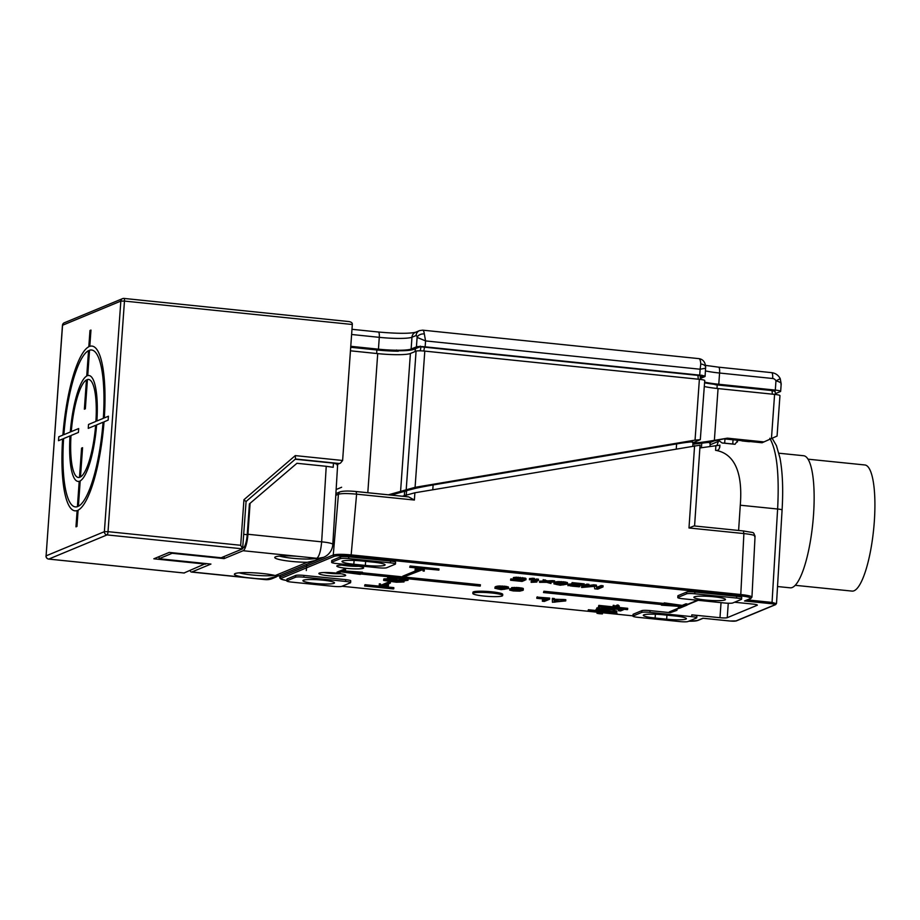 <?xml version="1.0" encoding="UTF-8"?>
<svg xmlns="http://www.w3.org/2000/svg" width="920" height="920" viewBox="0 0 920 920"><rect width="100%" height="100%" fill="white"/><g stroke="black" fill="none" stroke-linecap="round" stroke-linejoin="round"><path stroke-width="1.38" d="M611.742 608.833L623.519 609.707L620.551 610.938L618.401 610.719L620.931 609.672L614.054 608.971L614.905 609.511L613.513 609.868L605.774 609.523L602.347 608.948L601.484 608.637L602.013 608.2L608.476 608.178L603.727 608.821L611.455 609.615L612.755 609.293L611.788 608.051M597.862 612.042L597.091 612.156L596.999 613.341L602.358 612.501M602.358 612.524L602.439 613.893L602.519 612.513M350.612 582.59L350.738 580.819A6.75 0.839 -176 0 0 345.69 579.646L303.922 575.403A6.75 0.839 -176 0 0 295.722 575.437L287.143 578.99A6.75 0.839 -176 0 0 286.925 579.174L286.798 580.957A6.75 0.839 4 0 1 287.017 580.761L295.596 577.208A6.75 0.839 4 0 1 303.807 577.173L345.563 581.417A6.75 0.839 4 0 1 350.612 582.59A6.75 0.839 4 0 1 350.393 582.785L341.815 586.339A6.75 0.839 4 0 1 333.615 586.373L291.847 582.13A6.75 0.839 4 0 1 286.798 580.957M395.45 564.017L395.577 562.235A6.75 0.839 -176 0 0 390.528 561.062L348.76 556.818A6.75 0.839 -176 0 0 340.561 556.853L331.982 560.406A6.75 0.839 -176 0 0 331.763 560.602L331.637 562.373A6.75 0.839 4 0 1 331.855 562.178L340.434 558.624A6.75 0.839 4 0 1 348.634 558.589L390.402 562.844A6.75 0.839 4 0 1 395.45 564.017A6.75 0.839 4 0 1 395.232 564.202L386.653 567.755A6.75 0.839 4 0 1 378.453 567.789L336.685 563.546A6.75 0.839 4 0 1 331.637 562.373M336.869 573.16A13.443 1.679 -176 0 0 335.65 573.034A13.443 1.679 -176 0 0 318.872 573.482A13.443 1.679 -176 0 0 328.923 575.816A13.443 1.679 -176 0 0 345.69 575.368A13.443 1.679 -176 0 0 338.365 573.355M346.851 568.387A13.443 1.679 -176 0 0 363.63 567.939A13.443 1.679 -176 0 0 353.579 565.604A13.443 1.679 -176 0 0 336.812 566.053A13.443 1.679 -176 0 0 346.851 568.387M362.457 572.792L402.695 576.886M404.777 577.093L480.435 584.786L480.044 586.097L360.341 573.919M360.306 574.379L341.964 571.976L362.411 573.505L362.48 572.183L344.206 570.929M344.413 569.101L345.563 569.216L345.483 570.4L336.858 573.378L336.938 572.194L344.413 569.101L344.322 570.285L345.483 570.4M664.136 604.049L681.893 606.544L681.984 605.36L664.228 602.865L663.55 604.141L664.228 602.865M681.893 606.544L661.457 605.164L675.349 605.958L543.513 592.549L543.892 591.238L663.607 603.417M681.973 605.475L685.929 603.842L687.091 603.957L686.998 605.141L679.535 608.235L678.373 608.12L678.454 606.935L679.731 606.406M402.661 577.38L421.808 569.434L415.104 570.159L424.097 568.79L424.246 571.09L423.062 571.009L422.959 569.56L402.661 577.38L402.741 576.196L417.438 570.101M424.246 571.09L424.258 568.767M419.612 568.295L415.184 568.974L415.104 570.159M410.124 565.984L438.966 568.928L438.886 570.101L409.733 567.295L410.124 565.984L410.032 567.168L438.886 570.101M387.343 585.81L379.385 587.316L379.235 585.016L380.42 585.097L380.523 586.546L380.604 585.373L389.286 581.762L390.448 581.889L390.356 583.061L381.673 586.672L387.343 585.81L387.423 584.625L386.135 584.821M380.604 585.373L380.5 583.924L379.316 583.832L379.235 585.016M388.378 585.948L388.47 584.764L387.423 584.625M364.596 586.005L393.449 588.938L364.596 586.005L364.987 584.694L379.304 586.155M383.95 586.626L393.829 587.627L393.748 588.811M408.008 580.301L403.339 580.899L387.274 578.91L393.841 578.404L389.678 579.243L403.431 580.646L405.766 580.336L404.489 579.531L408.008 580.301L408.089 579.117L406.364 578.599M404.053 579.715L404.443 578.404M404.075 579.45L398.947 578.887L398.877 580.083M396.819 579.611L397.256 578.278L398.969 578.462L398.889 579.634M396.911 578.427L393.495 578.553M391.471 577.082L387.975 577.254L387.193 578.726M387.216 578.772L383.789 578.979L383.617 580.428L383.789 578.979M611.765 608.396L608.12 608.327M601.496 608.419L602.002 607.062M618.401 610.719L618.711 609.442M596.907 608.982L601.116 609.684L601.197 608.499L596.999 607.798L596.47 609.167L596.999 607.798M613.214 611.547L616.722 612.306L616.803 611.121L613.295 610.362L612.778 611.719L613.295 610.362M612.789 611.455L607.66 610.903M616.722 612.306L612.053 612.915L598.219 611.547L595.999 610.914L597.39 610.339L602.554 610.42L598.149 611.133L603.462 611.811L605.544 611.616L605.969 610.293L607.694 610.466L607.591 612.099L607.683 610.914M605.624 610.431L602.22 610.558M602.554 610.42L602.646 609.235L601.151 609.132M596.884 609.235L595.999 609.546L595.918 610.731M509.68 589.938L519.443 590.766L511.129 589.341L516.269 588.604L522.663 589.421L522.905 590.364L519.777 591.146L513.164 590.928L509.68 590.111L509.76 588.754L511.025 588.892M523.342 590.007L522.755 588.236L518.144 587.547L511.658 587.627L511.014 589.042M495.098 587.995L502.136 587.167L508.426 588.547L508.507 587.374L506.253 586.396L498.858 585.982L495.178 586.822L494.868 588.259L495.178 586.822M587.995 611.041L616.837 613.973L587.995 611.041L588.374 609.73L595.93 610.5M616.549 612.594L617.136 613.847M618.401 607.005L613.237 608.016L613.134 606.498L614.088 607.361L614.181 606.176L618.32 605.061L618.24 606.245L615.25 607.487L618.401 607.005L618.263 605.855M614.181 606.176L613.214 605.314L613.134 606.498M619.194 607.108L619.275 605.935L618.493 605.82M598.448 606.694L627.302 609.638L598.448 606.694L598.839 605.394L613.157 606.855M617.803 607.327L627.681 608.327L627.601 609.511M586.925 584.131L588.949 584.327L588.857 585.511L584.74 587.224L593.572 585.994L593.653 584.809L596.344 585.085L596.942 587.27L601.059 585.568L603.083 585.764L603.002 586.948L597.77 589.122L594.734 588.811L594.366 586.362L581.612 587.477L581.693 586.293L586.925 584.131L586.845 585.304L588.857 585.511M593.653 584.809L588.869 585.476M570.389 585.879L579.025 586.81L568.031 585.465L580.899 584.993L571.481 584.028L572.125 582.624L584.234 583.855L584.154 585.039L570.411 585.557M571.481 583.947L568.111 584.28L567.916 585.683M578.588 585.35L579.887 585.476L579.807 586.661M577.392 585.361L576.794 585.373M554.116 583.591L561.154 582.751L567.444 584.142L567.536 582.958L565.282 581.98L557.876 581.578L554.197 582.406L553.897 583.855L554.197 582.406M550.976 583.498L546.698 582.314L539.534 582.337L546.031 582.072L543.099 580.853L547.365 582.038L554.541 582.026L548.044 582.279L550.976 583.498L550.723 582.176M552.517 581.819L552.598 580.635L554.622 580.842L554.541 582.026M552.598 580.635L547.457 580.853L543.179 579.68L543.099 580.853M543.433 581.003L539.615 581.153L539.534 582.337M536.843 582.061L531.139 582.337L531.219 581.164L536.452 578.99L538.464 579.197L538.384 580.382L534.048 582.176L536.843 582.061L536.923 580.991M532.737 578.266L529.495 578.577L529.414 579.749L532.657 579.45L532.737 578.266L534.428 578.438L534.336 579.623L529.414 579.749M513.716 578.622L520.214 578.53L525.941 579.807L526.021 578.622L516.488 577.197L513.36 577.622L513.268 578.806L513.797 577.438M525.941 579.807L515.062 578.922L524.941 580.221L522.054 581.417L510.611 580.255L510.692 579.071L513.371 579.059M632.937 616.158A6.75 0.839 4 0 1 633.155 615.974L641.734 612.409A6.75 0.839 4 0 1 649.934 612.375L691.702 616.63A6.75 0.839 4 0 1 696.75 617.803A6.75 0.839 4 0 1 696.532 617.987L687.953 621.54A6.75 0.839 4 0 1 679.754 621.575L637.985 617.331A6.75 0.839 4 0 1 632.937 616.158L633.063 614.387A6.75 0.839 -176 0 1 633.282 614.192L641.861 610.638A6.75 0.839 -176 0 1 650.06 610.604L670.266 612.662L676.924 610.362L677.016 609.086M696.75 617.803L696.877 616.02A6.75 0.839 -176 0 0 691.828 614.847L719.981 617.711A5.968 0.747 -176 0 0 727.248 617.688L757.137 605.291A5.968 0.747 -176 0 0 757.332 605.13A5.968 0.747 -176 0 0 752.859 604.083L734.562 602.232M741.589 599.219L741.716 597.448A6.75 0.839 -176 0 0 736.667 596.275L694.899 592.02A6.75 0.839 -176 0 0 686.688 592.054L678.109 595.619A6.75 0.839 -176 0 0 677.902 595.803L677.775 597.574A6.75 0.839 4 0 1 677.994 597.39L686.573 593.837A6.75 0.839 4 0 1 694.772 593.791L736.54 598.046A6.75 0.839 4 0 1 741.589 599.219A6.75 0.839 4 0 1 741.37 599.403L732.792 602.956A6.75 0.839 4 0 1 724.592 603.002L682.824 598.747A6.75 0.839 4 0 1 677.775 597.574M502.653 595.562L502.734 594.377A14.938 1.863 -176 0 0 489.785 591.617A14.938 1.863 -176 0 0 473.409 591.87A14.938 1.863 -176 0 0 472.937 592.284L472.857 593.469A14.938 1.863 4 0 1 473.328 593.043A14.938 1.863 4 0 1 489.704 592.802A14.938 1.863 4 0 1 502.653 595.562A14.938 1.863 4 0 1 502.171 595.976A14.938 1.863 4 0 1 485.806 596.229A14.938 1.863 4 0 1 472.857 593.469M563.799 599.518L565.823 599.725L565.742 600.909L552.425 602.255L552.356 598.356L554.38 598.552L554.392 599.254L563.799 599.518L563.718 600.702L565.742 600.909M542.34 601.22L546.894 599.334L536.797 598.31L536.889 597.126L549.665 598.081L549.585 599.265L544.352 601.427L542.34 601.22L542.42 600.035L544.674 599.104M703.098 618.263L730.008 621A4.784 0.598 4 0 0 735.816 620.977L775.088 604.705A4.784 0.598 4 0 0 771.661 603.738L744.544 600.978L750.777 598.54A1.196 1.15 -112.5 0 1 750.237 598.621L744.544 600.978M771.661 603.738L772.053 602.416L776.319 603.623M719.681 446.395C719.452 449.523 718.083 450.834 715.564 450.328C726.995 452.157 743.785 461.564 740.278 505.218L738.61 530.438M751.479 597.529C752.894 596.494 749.328 595.493 740.784 594.527L740.404 595.838A13.742 1.713 4 0 1 750.237 598.621M740.404 595.838L351.037 556.243A13.742 1.713 4 0 0 334.339 556.312A1.196 1.15 -112.5 0 1 333.27 554.99C336.386 554.139 342.447 554.116 351.428 554.921L740.784 594.527L743.889 533.566C752.433 534.52 755.998 535.509 754.584 536.555M402.339 496.236L414.885 492.775L699.856 445.211M334.339 556.312L281.29 578.3A13.742 1.713 4 0 0 286.833 580.531L281.14 579.197L279.818 578.001L280.22 576.978L333.27 554.99L338.445 494.224C341.573 493.361 347.622 493.338 356.603 494.166L414.391 500.043L408.629 496.869L356.155 491.533C348.76 490.797 343.436 490.889 340.181 491.809L335.892 493.591M699.879 447.959L719.762 445.199M719.923 445.107L719.75 447.384M694.577 525.952L700.074 445.084M708.504 441.796L708.457 442.485M692.932 444.199L701.753 443.21C708.906 442.244 711.505 442.209 709.573 443.106M710.251 442.669L709.964 446.545M391.391 495.063L406.571 490.739C411.091 489.164 419.934 487.232 433.124 484.943L676.614 443.9C689.31 441.818 694.577 441.37 692.415 442.554M408.1 490.222L415.012 488.474M710.125 442.554L714.115 440.898L727.398 438.161L714.369 440.358C698.51 442.957 691.92 443.52 694.634 442.037L700.304 439.679L695.048 440.128L415.081 487.324L388.389 494.81M700.304 439.679L704.743 380.57A7.165 0.897 -175.9 0 0 699.384 379.316L424.798 351.106A7.165 0.897 -175.9 0 0 416.081 351.141L410.4 353.487A26.887 3.358 4.1 0 1 377.717 353.613L350.451 350.808M693.795 442.577L694.634 442.037M709.101 441.796L708.481 442.072M709.021 441.772L692.956 443.911M415.046 487.922L676.349 443.532L690.264 442.002M405.789 491.073L389.93 494.971M777.067 436.068L779.953 395.634A7.165 0.897 -175.9 0 0 774.594 394.381L718.06 388.573A26.887 3.358 4.1 0 1 704.317 386.526M776.848 436.149L762.036 442.761L750.099 441.542A27.784 6.67 -84.1 0 1 749.225 441.68L742.302 440.967A27.784 6.67 95.9 0 1 741.474 440.645M727.398 438.161L764.06 441.922M737.311 441.128L735.034 444.291L722.131 442.98L718.29 440.197M718.06 440.231A83.639 20.102 95.8 0 1 718.405 441.358L717.002 445.372M772.616 439.058L776.434 445.636L779.964 457.953C782.609 472.075 783.311 489.44 782.081 510.048A5.968 0.782 -176.6 0 0 777.619 509.013C779.424 474.018 776.813 450.443 769.798 438.288M742.302 440.967A27.784 6.67 95.9 0 0 743.176 440.829L725.385 439.001M722.131 442.98A5.968 0.747 4 0 1 724.672 443.175L732.757 443.992A5.968 0.747 4 0 1 735.034 444.291M777.526 586.534L790.199 587.822A66.389 15.962 95.8 0 0 792.293 587.477A66.389 15.962 -84.2 0 0 813.188 519.133A66.389 15.962 -84.2 0 0 803.631 455.733L778.906 453.215M808.047 459.183L864.869 464.968A63.388 15.237 -84.2 0 1 874 525.515A63.388 15.237 -84.2 0 1 854.047 590.778A63.388 15.237 95.8 0 1 852.046 591.1L795.213 585.316M688.988 527.976L694.059 525.929L743.348 530.943L743.889 533.566L688.988 527.976L694.588 445.659M743.348 530.943L694.059 525.929M694.393 596.838A15.835 1.978 -176 0 0 693.887 597.287A15.835 1.978 -176 0 0 707.618 600.219A15.835 1.978 -176 0 0 724.971 599.955A15.835 1.978 -176 0 0 725.477 599.506A15.835 1.978 -176 0 0 711.746 596.574A15.835 1.978 -176 0 0 694.393 596.838M666.655 619.206A15.835 1.978 -176 0 0 685.906 619.125A15.835 1.978 -176 0 0 686.4 618.677A15.835 1.978 -176 0 0 674.578 615.928L663.032 614.755A15.835 1.978 -176 0 0 643.793 614.836A15.835 1.978 -176 0 0 643.287 615.284A15.835 1.978 -176 0 0 655.12 618.033L666.655 619.206L666.942 615.146M398.372 350.773L398.279 351.221A31.648 3.956 4.1 0 1 376.82 349.968L350.704 347.288M717.106 384.617L717.117 384.928A31.648 3.956 4.1 0 1 715.116 384.709L715.116 384.399M717.036 388.47L717.163 384.928L772.018 390.563L772.374 394.151M775.111 391.299L775.433 394.473M774.973 391.402L772.018 390.563M775.353 393.656L780.436 391.552A7.165 0.897 -175.9 0 0 780.654 391.345A7.165 0.897 -175.9 0 0 775.307 390.091L718.773 384.261L719.578 373.025A6.566 1.575 -84.1 0 0 718.612 367.172L705.444 365.366M350.773 346.311L378.442 349.174A26.887 3.358 -175.9 0 0 411.125 349.059L416.426 346.863A7.165 0.897 -175.9 0 1 425.143 346.828L699.717 375.141A7.165 0.897 -175.9 0 1 705.077 376.395A7.165 0.897 -175.9 0 1 704.846 376.602L700.396 378.442M704.628 382.122A26.887 3.358 -175.9 0 0 718.773 384.261M376.763 349.956A21.804 2.725 -175.9 0 0 371.024 349.255A21.804 2.725 -175.9 0 0 364.722 348.726M780.942 384.456C781.666 383.088 780.01 381.892 775.962 380.868L775.307 390.091M705.444 368.253L700.143 369.23L699.717 375.141M700.775 364.009L700.143 369.23L425.569 340.917L424.327 333.948A11.948 2.875 -84.1 0 0 422.648 330.153L698.958 358.639A11.948 2.875 95.9 0 1 700.775 364.009A6.566 3.634 176.5 0 1 705.651 367.183C705.536 365.642 705.203 359.605 698.958 358.639M425.143 346.828L425.569 340.917L417.105 337.398L416.426 346.863M394.703 351.152L396.566 350.014M420.336 346.138L413.172 349.462A29.394 3.68 -175.9 0 1 395.715 350.727L396.209 350.738M702.627 375.843L420.532 346.759M703.029 375.9L420.198 346.736L413.712 349.381C410.815 350.451 404.903 350.899 395.968 350.738M701.638 375.141L703.432 375.923L700.269 377.234M720.303 384.928L721.165 384.997L720.498 385.273M719.313 384.226L721.165 384.997A29.394 3.68 -175.9 0 1 704.582 382.812L720.728 384.974M384.606 565.328A15.835 1.978 -176 0 0 385.1 564.891A15.835 1.978 -176 0 0 373.278 562.143L361.732 560.97A15.835 1.978 -176 0 0 342.481 561.05A15.835 1.978 -176 0 0 341.987 561.499A15.835 1.978 -176 0 0 353.809 564.247L365.355 565.42A15.835 1.978 -176 0 0 384.606 565.328M333.994 583.326A15.835 1.978 -176 0 0 334.5 582.889A15.835 1.978 -176 0 0 320.769 579.957A15.835 1.978 -176 0 0 303.416 580.221A15.835 1.978 -176 0 0 302.91 580.658A15.835 1.978 -176 0 0 316.641 583.591A15.835 1.978 -176 0 0 333.994 583.326M598.702 613.467L596.999 613.341M602.439 613.893L598.69 613.663M340.906 573.735A12.845 1.61 4.1 0 1 329.199 573.264A12.845 1.61 4.1 0 1 323.863 572.539M358.846 566.306A12.845 1.61 4.1 0 1 347.127 565.834A12.845 1.61 4.1 0 1 341.803 565.098M362.399 573.355L362.48 572.183M362.411 573.505L480.343 585.971M336.858 573.378L344.322 570.285M543.513 592.549L543.892 591.238M543.812 592.422L663.55 604.141M678.373 608.12L685.848 605.015L685.929 603.842M685.848 605.015L686.998 605.141M380.42 585.097L380.5 583.924M380.523 586.546L389.206 582.947L389.286 581.762M389.206 582.947L390.356 583.061M364.895 585.879L364.987 584.694M387.895 578.427L387.975 577.254M388.677 578.335L388.757 577.15M389.884 578.278L389.965 577.093M391 578.254L391.08 577.07M392.46 578.312L392.541 577.197M393.841 578.404L393.921 577.334M390.367 579.404L390.425 578.611M391.138 579.531L391.207 578.53M392.851 579.703L392.932 578.565M394.749 579.807L394.829 578.622M395.864 579.784L395.956 578.599M397.175 579.462L397.256 578.278M399.567 580.244L399.648 579.071M401.108 580.497L401.189 579.312M401.971 580.577L402.051 579.404M403.431 580.646L403.512 579.462M404.547 580.623L404.604 579.818M404.489 579.531L404.57 578.415M406.122 579.749L406.203 578.588M407.491 580.06L407.583 578.887M383.709 580.163L397.313 580.738L397.348 580.094M397.313 580.738L399.406 580.509M399.372 580.991L400.603 580.669M400.568 581.164L402.155 580.808M402.109 581.405L403.144 581.647L403.19 580.888M403.144 581.647L403.995 581.957L404.064 580.911M403.995 581.957L396.405 582.222L383.617 580.428M384.663 579.991L384.744 578.806M386.388 579.945L386.469 578.76M387.941 579.968L387.987 579.209M398.935 581.175L385.859 580.382L396.842 582.038L401.752 582.003L398.935 581.175M400.89 582.141L400.924 581.543M399.763 582.164L399.82 581.337M396.842 582.038L396.922 580.934M394.174 581.819L394.254 580.658M391.172 581.509L391.253 580.382M388.677 581.21L388.746 580.267M602.013 608.2L602.094 607.073M602.887 608.062L602.945 607.154M604.612 608.016L604.658 607.327M604.325 609.017L604.371 608.396M605.44 609.224L605.498 608.304M606.636 609.385L606.717 608.327M607.499 609.477L607.58 608.373M608.867 609.569L608.959 608.384M610.339 609.626L610.42 608.453M611.455 609.615L611.535 608.431M601.116 609.684L596.47 609.167M596.608 610.443L596.7 609.258M597.39 610.339L597.459 609.327M598.598 610.282L598.655 609.523M601.185 610.317L601.266 609.132M599.081 611.409L599.138 610.615M599.851 611.535L599.92 610.535M601.577 611.708L601.657 610.569M603.462 611.811L603.554 610.627M604.589 611.788L604.67 610.604M605.544 611.616L605.969 610.293M605.889 611.478L607.602 611.65M607.591 612.099L608.281 612.26L608.361 611.075M608.281 612.26L609.822 612.501L609.903 611.317M609.822 612.501L610.684 612.594L610.765 611.409M610.684 612.594L612.145 612.651L612.226 611.466M612.145 612.651L613.272 612.628L613.33 611.823M613.272 612.628L614.169 612.019M614.134 612.49L612.778 611.719M614.847 611.754L614.928 610.569M616.216 612.076L616.296 610.891M511.566 588.811L511.658 587.627M512.797 588.65L512.877 587.466M514.257 588.57L514.337 587.385M516.269 588.604L516.35 587.42M518.063 588.731L518.144 587.547M519.742 588.904L519.834 587.719M521.318 589.11L521.398 587.938M522.663 589.421L522.755 588.236M523.227 589.708L523.319 588.524M511.37 590.111L511.416 589.444M511.704 590.318L511.761 589.57M512.486 590.513L512.543 589.755M513.394 590.663L513.441 589.938M515.407 590.87L515.453 590.18M516.534 590.928L516.568 590.295M512.808 589.168L521.548 589.881L517.166 588.926L512.808 589.168M520.547 590.134L520.605 589.352M519.65 590.157L519.719 589.191M518.42 590.145L518.5 589.053M517.304 590.088L517.385 588.949M514.947 589.846L515.016 588.857M514.05 589.697L514.107 588.904M508.426 588.547L501.17 589.651L494.868 588.259M496.098 587.581L496.179 586.396M496.984 587.385L497.076 586.201M497.662 587.282L497.743 586.097M498.778 587.167L498.858 585.982M500.123 587.132L500.204 585.948M502.136 587.167L502.216 585.982M504.263 587.328L504.344 586.143M506.172 587.569L506.253 586.396M507.518 587.88L507.61 586.707M508.197 588.121L508.277 586.948M508.426 588.374L508.507 587.202M504.631 589.26L506.747 588.374L505.287 587.776L496.892 588.121L498.019 589.042L502.619 589.398L504.631 589.26L504.712 588.075L497.766 587.776M505.62 587.857L504.712 588.075M505.632 589.019L505.712 587.88M502.619 589.398L502.699 588.213M501.388 589.386L501.469 588.202M499.594 589.26L499.675 588.075M498.019 589.042L498.099 587.857M497.237 588.846L497.294 587.949M588.294 610.914L588.374 609.73M614.043 606.556L614.123 605.371M614.088 607.361L617.078 606.13L617.159 604.946M617.078 606.13L618.24 606.245M598.747 606.579L598.839 605.394M593.572 585.994L596.263 586.27L596.344 585.085M596.263 586.27L596.861 588.455L596.942 587.27M596.861 588.455L600.978 586.741L601.059 585.568M600.978 586.741L603.002 586.948M581.612 587.477L586.845 585.304M571.17 586.074L571.216 585.476M572.746 586.293L572.803 585.442M574.091 586.419L574.16 585.419M575.885 586.546L575.966 585.384M577.116 586.558L577.197 585.373M578.128 586.488L578.208 585.35M568.031 585.465L568.111 584.28M568.249 585.373L568.341 584.188M569.031 585.223L569.112 584.039M570.043 585.154L570.124 583.97M571.481 584.028L572.125 582.624M572.033 583.797L584.154 585.039M567.444 584.142L560.188 585.235L553.897 583.855M555.116 583.176L555.197 581.992M556.014 582.981L556.094 581.797M556.68 582.877L556.761 581.693M557.796 582.751L557.876 581.578M559.141 582.716L559.222 581.543M561.154 582.751L561.234 581.566M563.293 582.912L563.373 581.727M565.191 583.165L565.282 581.98M566.547 583.476L566.628 582.291M567.214 583.717L567.306 582.532M567.444 583.97L567.525 582.785M563.649 584.844L565.765 583.97L564.305 583.36L555.91 583.717L557.037 584.637L561.637 584.982L563.649 584.844L563.741 583.659L556.784 583.36M564.639 583.441L563.741 583.659M564.661 584.602L564.742 583.464M561.637 584.982L561.717 583.797M560.406 584.971L560.487 583.797M558.612 584.844L558.693 583.671M557.037 584.637L557.129 583.452M556.255 584.441L556.312 583.544M545.111 581.06L545.203 579.876M547.365 582.038L547.457 580.853M531.139 582.337L536.36 580.175L536.452 578.99M536.36 580.175L538.384 580.382M532.657 579.45L534.336 579.623M522.583 579.979L522.652 579.117M520.904 579.979L520.984 578.898M510.611 580.255L511.244 578.841M511.163 580.025L520.927 581.014L520.973 580.255M520.927 581.014L522.698 580.278L513.268 578.806M514.947 578.45L515.028 577.277M516.408 578.37L516.488 577.197M518.42 578.404L518.5 577.219M520.214 578.53L520.294 577.346M522.226 578.737L522.318 577.553M523.802 578.956L523.882 577.771M525.147 579.266L525.24 578.082M525.711 579.554L525.803 578.37M516.2 579.496L516.246 578.714M517.431 579.68L517.5 578.668M519.443 579.887L519.524 578.749M552.276 599.529L554.3 599.736L554.38 598.552M554.311 600.426L561.039 601.116L561.12 599.932M561.039 601.116L563.718 600.702M554.197 600.645L554.219 602.197L560.257 601.266L554.197 600.645M554.219 602.197L554.3 600.656M555.703 600.806L554.3 601.024M536.797 598.31L537.556 596.85M537.476 598.023L549.585 599.265M184.046 572.976L205.735 563.534M62.537 325.427L62.548 325.254A2.99 2.875 -112.5 0 1 64.296 322.782L64.296 322.782A2.99 2.99 0 0 0 62.456 325.335L46.092 556.002M64.296 322.782L122.578 298.632A2.99 2.99 0 0 1 124.027 298.425L348.91 321.563C351.371 321.977 352.509 322.954 352.325 324.495L124.465 301.082L108.019 531.656L104.385 531.668L46 555.898A2.99 2.99 0 0 0 48.679 559.084A2.99 0.713 -84.1 0 0 48.771 559.072A2.99 2.875 -112.5 0 1 46.092 555.818L62.548 325.254L120.842 301.093L124.465 301.082A2.99 0.713 -84.1 0 0 124.027 298.425A2.99 0.713 -84.1 0 0 123.935 298.436A2.99 2.875 67.5 0 0 120.842 301.093L104.385 531.668A2.99 2.875 67.5 0 0 107.053 534.911L48.771 559.072L184.333 573.01M246.042 501.526L295.516 458.999L295.274 455.607L342.619 460.483L352.325 324.495M342.619 460.483L340.48 463.105L337.019 464.174L337.168 465.186L337.019 464.174L333.408 463.151L295.262 459.229M275.252 575.54L279.22 575.713L316.767 560.153L307.188 562.304L275.252 575.54A22.402 2.794 4.1 0 0 262.349 573.493A22.402 2.794 4.1 0 0 234.404 574.218A22.402 2.794 4.1 0 0 246.284 577.553L191.877 571.964L210.933 564.063L159.022 558.727L172.166 553.276L224.089 558.612L224.238 556.462M279.174 575.736L266.834 579.025A22.402 2.794 4.1 0 1 256.3 578.588L246.284 577.553M276.414 576.874L272.366 578.553L265.592 579.542L256.3 578.588M323.622 557.313L315.606 558.819L319.573 558.992L323.622 557.313A14.938 14.938 0 0 0 332.81 544.422L337.64 464.761M319.516 559.003L316.767 560.153M224.089 558.612L243.144 550.723L316.848 558.302C319.205 556.45 320.804 550.965 321.655 541.846L326.232 466.302L333.201 467.303L333.408 463.151M315.606 558.819A22.402 2.794 -175.9 0 0 307.567 557.347M297.551 556.312A22.402 2.794 -175.9 0 0 274.758 557.497A22.402 2.794 -175.9 0 0 291.502 561.407A22.402 2.794 -175.9 0 0 307.188 562.304M190.095 570.618A14.938 3.588 -84.1 0 0 191.406 572.044A14.938 3.588 -84.1 0 0 191.877 571.964M191.406 572.044L265.121 579.611L266.834 579.025M242.765 548.009L243.386 547.756L242.788 547.688M205.735 564.132L153.824 558.797L169.211 552.414L221.133 557.75L242.615 548.849L246.088 501.434M48.576 559.049A2.99 0.713 -84.1 0 0 48.679 559.084L184.207 573.022M240.695 545.284L108.019 531.656A2.99 0.713 -84.1 0 1 107.053 534.911L242.615 548.849L240.695 545.284L243.938 499.721L295.274 455.607M245.996 501.549L243.938 499.721M249.412 503.884L296.941 463.289L249.412 503.884L247.215 534.692A11.948 2.875 95.9 0 1 243.386 547.756M295.516 458.999L246.088 501.492M243.144 550.723A14.938 3.588 -84.1 0 0 247.94 534.267L321.655 541.846A14.938 1.955 3.5 0 1 332.81 544.422M250.056 503.619L247.94 534.267M159.022 558.727L159.171 556.577M326.232 466.302L296.941 463.289M239.223 572.838A20.309 2.541 -175.9 0 0 251.884 574.966A20.309 2.541 -175.9 0 0 274.517 575.356M279.577 556.117A20.309 2.541 -175.9 0 0 292.226 558.233A20.309 2.541 -175.9 0 0 314.87 558.635M341.63 487.255L336.145 489.532M306.751 564.305L306.303 570.549M85.353 408.779L87.434 379.523A49.289 11.845 -84.1 0 1 95.921 421.406L88.527 424.465L88.251 428.363L95.645 425.304A49.289 11.845 -84.1 0 1 80.477 476.985L82.57 447.718L81.581 448.132L79.499 477.399A49.289 11.845 -84.1 0 1 71.012 435.516L78.407 432.446L78.683 428.547L71.288 431.606A49.289 11.845 -84.1 0 1 86.457 379.925L84.364 409.193L85.353 408.779M89.803 346.334L90.965 330.073L89.976 330.487L88.814 346.748A82.8 19.895 -84.1 0 0 62.893 435.091L58.788 436.793L58.512 440.691L62.617 438.989A82.8 19.895 -84.1 0 0 77.13 510.577L75.969 526.838L76.958 526.424L78.108 510.174A82.8 19.895 -84.1 0 0 104.04 421.831L108.146 420.118L108.422 416.219L104.316 417.921A82.8 19.895 -84.1 0 0 89.803 346.334M88.538 350.647L86.733 376.027A53.222 12.788 -84.1 0 0 70.299 432.02L63.882 434.677A78.855 18.952 -84.1 0 1 88.538 350.647M87.722 375.613L89.527 350.232A78.855 18.952 -84.1 0 1 103.327 418.335L96.91 420.992A53.222 12.788 -84.1 0 0 87.722 375.613M96.634 424.89L103.051 422.234A78.855 18.952 -84.1 0 1 78.395 506.264L80.201 480.895A53.222 12.788 -84.1 0 0 96.634 424.89M79.212 481.298L77.406 506.678A78.855 18.952 -84.1 0 1 63.606 438.587L70.023 435.919A53.222 12.788 -84.1 0 0 79.212 481.298M702.88 618.24L697.188 620.597A13.742 1.713 4 0 1 688.793 621.195M342.022 586.259L597.08 612.191L342.01 586.259M602.519 612.743L632.96 615.848L602.519 612.755M678.454 608.131L669.553 611.811A8.958 1.115 -176 0 0 670.266 612.662M687.044 604.567L697.486 600.242M697.188 620.597A1.196 1.15 67.5 0 0 697.728 620.529L688.769 621.207M735.816 620.977A1.196 1.15 67.5 0 0 736.356 620.896L775.629 604.624A1.196 1.15 -112.5 0 1 775.088 604.705M747.454 599.909L772.053 602.416L777.619 509.013L740.278 505.218M414.885 492.775L414.391 500.043M351.037 556.243L356.603 494.166L356.155 491.533M340.181 491.809A2.99 2.875 -112.5 0 0 338.445 494.224L335.788 495.328M281.29 578.3A1.196 1.15 67.5 0 1 280.22 576.978L280.37 575.241M356.247 491.567L408.25 496.857M701.753 443.21L701.431 447.775M676.614 443.9L676.269 448.741M433.124 484.943L432.779 489.75M406.571 490.739L406.295 494.603M404.627 491.544L404.351 495.397M405.916 496.593L406.042 494.695M367.804 492.717L377.717 353.613M410.4 353.487L400.556 491.613M406.237 489.256L416.081 351.141M424.798 351.106L415.081 487.324M695.048 440.128L699.384 379.316M718.06 388.573L714.369 440.358M771.443 438.621L774.594 394.381M743.176 440.829L750.099 441.542M710.091 444.797L718.405 441.358M724.96 439.07L724.672 443.175M732.757 443.992L733.044 439.783M715.564 450.328L715.898 445.556M736.54 598.046L736.667 596.275M669.553 611.811A2.99 2.875 67.5 0 0 670.91 611.616L679.167 608.2M728.26 603.244L727.248 617.688M719.981 617.711L721.038 602.634M691.702 616.63L691.828 614.847M650.06 610.604L649.934 612.375M674.67 610.063A5.968 0.747 -176 0 0 676.924 610.362M633.282 614.192L633.155 615.974M641.734 612.409L641.861 610.638M655.385 614.215L655.12 618.033M678.109 595.619L677.994 597.39M686.573 593.837L686.688 592.054M694.899 592.02L694.772 593.791M376.694 353.51L376.82 349.968M415.564 348.622L414.931 351.612M697.923 375.372L698.303 379.201M423.821 351.014L424.499 347.173M420.969 346.817L420.256 350.83M718.129 384.721L717.531 384.974M780.229 378.672C778.412 375.187 775.56 373.175 771.673 372.646A6.566 1.575 -84.1 0 1 772.65 378.499A4.186 4.025 67.5 0 1 775.962 380.868L780.229 378.672L781.195 383.87L780.654 391.345M772.65 378.499L719.578 373.025A26.887 3.358 4.1 0 1 705.467 370.898M422.648 330.153L419.554 330.602A5.968 5.75 -112.5 0 0 416.081 335.535A5.968 1.438 -84.1 0 1 417.105 337.398A5.968 4.048 -7.3 0 1 424.327 333.948M416.081 335.535L411.964 337.237A5.968 5.75 -112.5 0 1 415.449 332.315C408.813 333.718 396.462 333.615 378.407 332.016L351.98 329.303M411.125 349.059L411.964 337.237A26.887 3.358 4.1 0 1 379.281 337.341A5.968 1.438 -84.1 0 0 378.407 332.016M378.442 349.174L379.281 337.341L351.612 334.489M365.355 565.42L365.642 561.361M354.085 560.429L353.809 564.247M390.402 562.844L390.528 561.062M331.982 560.406L331.855 562.178M340.434 558.624L340.561 556.853M348.76 556.818L348.634 558.589M287.143 578.99L287.017 580.761M295.596 577.208L295.722 575.437M303.922 575.403L303.807 577.173M345.563 581.417L345.69 579.646M348.91 321.563L124.12 298.448M247.215 534.692L243.742 534.336M295.527 458.999L338.778 463.45M703.144 618.274L697.728 620.529M702.995 618.263L729.962 621.011L736.356 620.896M775.629 604.624L776.514 603.451L782.081 510.036M750.777 598.54L751.95 597.103L755.056 536.118C752.64 531.242 755.676 533.358 743.44 530.932M279.921 575.425L279.737 577.392M692.806 445.959L693.082 442.117M737.553 440.243L737.437 441.979M698.188 600.311L687.021 604.946M700.108 375.59L700.488 379.442M771.673 372.646L718.612 367.172M705.077 376.395L705.651 367.183M419.554 330.602L415.449 332.315M395.025 351.152L396.025 350.738M340.48 463.105L337.387 464.393M265.121 579.611A14.938 14.938 0 0 0 272.366 578.553"/></g></svg>
